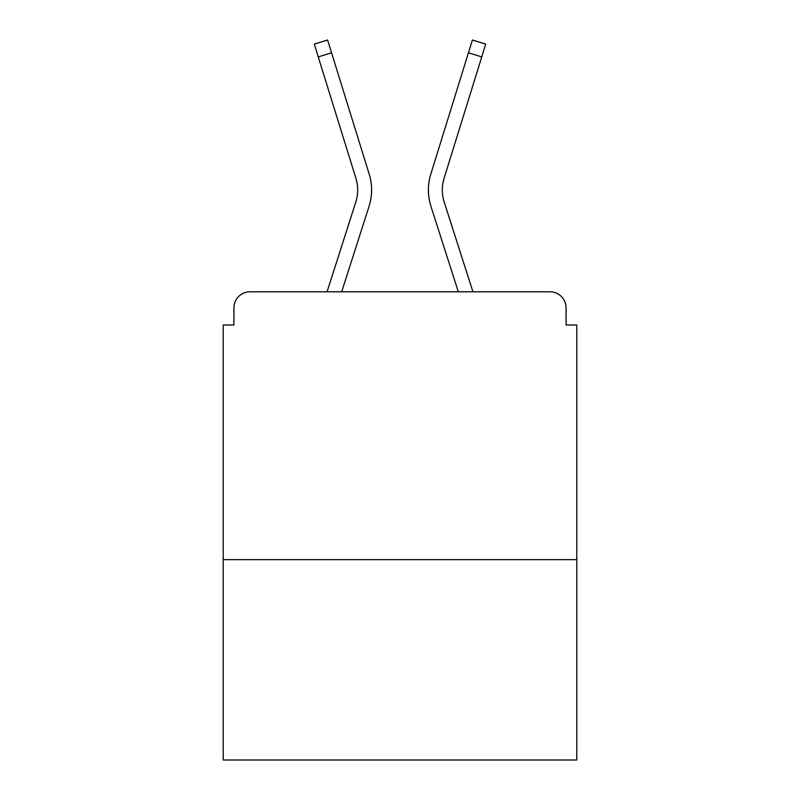 <?xml version="1.0" encoding="UTF-8"?>
<svg xmlns="http://www.w3.org/2000/svg" width="800" height="800" viewBox="0 0 800 800"><rect width="100%" height="100%" fill="white"/><g stroke="black" fill="none" stroke-linecap="round" stroke-linejoin="round"><path stroke-width="1.2" d="M576.79 559.64L576.79 325L566.07 325L566.07 307.86A16.07 16.07 0 0 0 550 291.79L250 291.79A16.07 16.07 0 0 0 233.93 307.86L233.93 325L223.21 325L223.21 760L576.79 760L576.79 559.64L223.21 559.64M233.93 307.86L233.93 325M550 291.79L472.94 291.79L444.21 202.09A39.64 39.64 0 0 1 444.1 178.25L481.75 56.92L468.44 52.79L430.8 174.13A53.57 53.57 0 0 0 430.95 206.34L458.31 291.79M318.25 56.92L314.29 44.13L327.59 40L331.56 52.79L318.25 56.92L355.9 178.25A39.64 39.64 0 0 1 355.79 202.09A39.64 39.64 0 0 0 355.9 178.25A39.64 39.64 0 0 1 355.79 202.09A39.64 39.64 0 0 0 355.9 178.25A39.64 39.64 0 0 1 355.79 202.09A39.64 39.64 0 0 0 355.9 178.25A39.64 39.64 0 0 1 355.79 202.09A39.64 39.64 0 0 0 355.9 178.25A39.64 39.64 0 0 1 355.79 202.09L327.06 291.79L250 291.79M566.07 325L566.07 307.86M369.2 174.13L331.56 52.79L369.2 174.13A53.57 53.57 0 0 1 369.05 206.34L341.69 291.79M430.8 174.13L472.41 40L485.71 44.13L481.75 56.92M444.21 202.09A39.64 39.64 0 0 1 444.1 178.25A39.64 39.64 0 0 0 444.21 202.09A39.64 39.64 0 0 1 444.1 178.25A39.64 39.64 0 0 0 444.21 202.09A39.64 39.64 0 0 1 444.1 178.25A39.64 39.64 0 0 0 444.21 202.09A39.64 39.64 0 0 1 444.1 178.25A39.64 39.64 0 0 0 444.21 202.09A39.64 39.64 0 0 1 444.1 178.25A39.64 39.64 0 0 0 444.21 202.09A39.64 39.64 0 0 1 444.1 178.25A39.64 39.64 0 0 0 444.21 202.09A39.64 39.64 0 0 1 444.1 178.25A39.64 39.64 0 0 0 444.21 202.09"/></g></svg>
